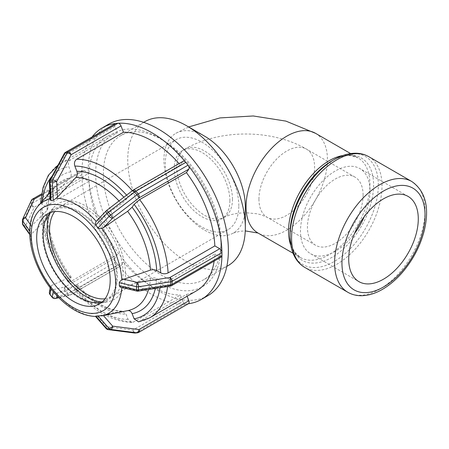 <?xml version="1.0" encoding="UTF-8"?>
<svg xmlns="http://www.w3.org/2000/svg" width="449" height="449" viewBox="0 0 449 449"><rect width="100%" height="100%" fill="white"/><g stroke="black" fill="none" stroke-linecap="round" stroke-linejoin="round"><path stroke-width="0.34" stroke-dasharray="2.25 1.68" d="M229.888 200.72A39.355 22.719 60 0 1 221.733 218.736A39.355 22.719 60 0 1 182.378 196.011A39.355 22.719 60 0 1 182.378 150.572A39.355 22.719 60 0 1 212.708 161.112A39.355 22.719 60 0 1 229.888 200.72M204.632 136.176A57.556 33.232 -120 0 0 175.851 133.325A57.556 33.232 -120 0 0 175.851 199.783A57.556 33.232 -120 0 0 233.407 233.014A57.556 33.232 -120 0 0 245.328 206.663M108.125 329.611A3.121 1.886 97.4 0 1 106.615 326.692A3.121 1.302 -41.2 0 0 106.177 328.578M97.343 316.118L106.615 326.692L132.932 330.094L182.788 301.313L180.335 295.004L133.572 322L131.927 322.455L128.055 319.379L126.046 314.199L122.223 311.123L96.17 316.41L95.794 316.113L96.17 316.41A64.718 37.362 -120 0 1 56.159 293.309L57.455 293.09L75.92 284.851L77.234 284.666L74.489 289.807L76.689 289.162L123.458 262.16L121.011 265.645A3.121 1.802 60 0 1 120.658 265.971A3.121 1.802 60 0 1 118.25 265.129A99.066 57.197 -120 0 0 185.549 303.984A3.121 1.802 -120 0 0 185.796 303.984L135.946 332.765A3.121 1.802 60 0 1 132.932 330.094A3.121 1.886 -82.6 0 0 134.442 333.018M138.651 332.423A3.121 1.802 60 0 1 138.197 332.563A3.121 2.458 -95.1 0 1 137.372 332.827M135.121 333.029A3.121 2.458 84.9 0 0 135.946 332.765L138.197 332.563L188.047 303.782A3.121 1.802 -120 0 0 188.277 303.737A99.066 57.197 -120 0 0 188.35 303.732M182.788 301.313A3.121 1.802 -120 0 0 185.549 303.984A99.066 57.197 -120 0 0 186.924 303.883L185.796 303.984M188.501 303.642A3.121 1.802 60 0 1 188.277 303.737A99.066 57.197 -120 0 1 186.924 303.883L188.047 303.782M55.429 298.49A3.121 2.789 76.8 0 1 52.662 297.451A3.121 0.657 -38.8 0 1 52.286 297.412M50.041 294.611A3.121 0.657 141.2 0 0 50.411 294.656A3.121 2.789 76.8 0 1 50.563 290.284A3.121 2.963 9.9 0 0 49.396 292.125M51.388 285.542L50.563 290.284L65.088 286.883A3.121 2.789 -103.2 0 0 64.942 291.249A3.121 0.657 141.2 0 0 65.896 290.823A3.121 1.802 60 0 1 65.088 286.883L114.944 258.096L117.391 254.617L70.622 281.618L68.411 282.247L71.178 277.134L69.853 277.302L51.388 285.542L50.316 286.872L51.001 288.752L53.251 291.547L56.159 293.309M67.187 294.044A3.121 2.789 -103.2 0 0 69.96 295.088A3.121 2.789 -103.2 0 0 71.155 294.426A3.121 1.802 60 0 1 70.807 294.752A3.121 1.802 60 0 1 68.147 293.618A3.121 0.657 -38.8 0 1 67.187 294.044L64.942 291.249L50.411 294.656L52.662 297.451L67.187 294.044M114.944 258.096A3.121 1.802 -120 0 0 115.516 261.728A3.121 1.802 -120 0 0 115.747 262.042L65.896 290.823L68.147 293.618L117.997 264.837A3.121 1.802 -120 0 0 118.25 265.129A99.066 57.197 -120 0 1 116.875 263.44L115.747 262.042M31.374 200.411A3.121 2.458 -155.1 0 0 31.189 201.259A3.121 1.802 180 0 1 31.997 200.45L31.997 203.448A3.121 1.802 0 0 0 31.189 204.256A3.121 2.458 -155.1 0 0 34.203 207.27A3.121 1.802 60 0 1 31.997 203.448L81.847 174.667A3.121 1.802 -120 0 0 81.864 175.003A99.066 57.197 -120 0 0 115.516 261.728A99.066 57.197 -120 0 0 116.875 263.44L117.997 264.837M23.028 225.129A3.121 2.357 144.6 0 0 25.571 225.869A3.121 2.458 24.9 0 1 22.557 222.856A3.121 1.802 0 0 0 22.45 223.321M22.45 220.324A3.121 1.802 180 0 1 22.557 219.858A3.121 2.458 24.9 0 1 22.742 219.017M40.792 202.993L42.189 204.475L46.208 206.793L47.734 209.026L47.044 210.424L31.441 226.043L30.521 227.228L29.729 230.921M41.387 195.034L84.053 170.396A3.121 1.802 -120 0 0 82.493 170.244A3.121 1.802 -120 0 0 81.864 171.361A3.121 1.802 -120 0 0 81.847 171.67L31.997 200.45A3.121 1.802 60 0 1 32.642 199.025M29.729 233.918L29.83 234.704L31.441 234.137L47.044 218.511L47.734 216.918L46.208 214.886L42.189 212.562L40.663 210.519L42.184 208.314L88.953 181.312L84.053 178.489A3.121 1.802 60 0 1 81.864 175.003A99.066 57.197 -120 0 1 81.847 173.168L81.847 171.67M92.079 136.984A99.066 57.197 -120 0 0 81.864 171.361A99.066 57.197 -120 0 0 81.847 173.168L81.847 174.667M84.053 170.396L88.953 173.224L42.184 200.226L40.663 202.263M49.356 182.221L50.563 182.227A3.121 1.229 28.3 0 1 49.727 180.577M64.252 153.586A3.121 1.229 -151.7 0 0 65.088 155.236A3.121 1.802 60 0 1 65.442 152.363M50.294 199.715L51.388 197.672L69.853 177.967C71.268 176.249 71.582 174.195 70.796 171.81L68.787 166.63C67.889 163.627 68.501 161.343 70.622 159.765L117.391 132.764L114.944 126.455A3.121 1.802 60 0 1 115.292 123.582M118.25 123.239A99.066 57.197 -120 0 0 116.875 123.34A99.066 57.197 -120 0 0 115.516 123.486M106.278 210.755A3.121 1.571 -136.1 0 1 106.615 210.542A3.121 0.331 52.5 0 1 106.626 210.441M132.949 190.264A3.121 0.331 -127.5 0 0 132.932 190.359A3.121 1.802 60 0 1 133.286 190.034M96.681 220.712L121.544 203.767L126.046 199.665L128.055 196.802L133.572 192.065L180.335 165.064L182.788 161.578A3.121 1.802 60 0 1 183.136 161.253M188.277 165.496A99.066 57.197 -120 0 0 186.924 163.784A99.066 57.197 -120 0 0 185.549 162.1M138.539 321.86L186.402 294.46L187.098 296.239M92.887 226.818L91.523 225.101M97.585 232.655L96.08 230.786M98.612 303.496A53.01 30.605 -120 0 0 100.873 303.17A53.01 30.605 -120 0 0 106.379 239.895A53.01 30.605 -120 0 0 48.829 213.022A53.01 30.605 -120 0 0 42.391 233.553A53.01 30.605 -120 0 0 98.612 303.496M101.496 301.986A55.446 32.014 -120 0 0 105.908 302.003A55.446 32.014 -120 0 0 108.271 301.661A55.446 32.014 -120 0 0 114.024 235.478A55.446 32.014 -120 0 0 53.829 207.371A55.446 32.014 -120 0 0 50.165 213.073M115.651 281.012L115.657 279.233M115.662 287.326L115.651 285.547M121.297 287.371L123.357 287.203L137.675 290.593A3.121 0.965 -76.7 0 1 136.951 291.081M214.139 261.116A89.16 51.478 -120 0 0 214.847 253.999L168.078 281.001C165.625 282.157 163.172 282.157 160.72 280.995L156.701 278.677C154.787 277.701 152.694 277.544 150.421 278.195L123.357 287.203M186.402 294.46A89.16 51.478 -120 0 0 196.477 290.829M180.335 165.064A89.16 51.478 -120 0 0 179.067 163.604M117.391 132.764A89.16 51.478 -120 0 0 107.317 136.401A89.16 51.478 -120 0 0 88.953 173.224M88.953 181.312A89.16 51.478 -120 0 0 117.391 254.617M171.451 285.76A3.121 1.802 60 0 1 169.89 285.609L219.741 256.828A3.121 1.802 -120 0 0 221.301 256.98M219.741 256.828L214.847 253.999M138.146 291.126A3.121 0.657 81.2 0 1 137.675 290.593L169.89 285.609A3.121 0.657 -98.8 0 0 170.367 286.142M221.929 255.863A99.066 57.197 -120 0 0 221.946 254.055A99.066 57.197 -120 0 0 221.929 252.226M123.458 262.16A89.16 51.478 -120 0 0 180.335 295.004M108.798 124.109A99.066 57.197 -120 0 0 108.798 238.498A99.066 57.197 -120 0 0 207.859 295.695M220.981 246.074A88.605 51.158 -120 0 0 158.329 137.551A88.605 51.158 -120 0 0 95.676 173.724A88.605 51.158 -120 0 0 158.329 282.247A88.605 51.158 -120 0 0 220.981 246.074L220.981 241.618A83.149 48.009 -120 0 0 162.19 139.779A83.149 48.009 -120 0 0 120.613 135.66A83.149 48.009 -120 0 0 120.613 231.673A83.149 48.009 -120 0 0 203.762 279.682A83.149 48.009 -120 0 0 220.981 241.618M102.439 301.711A51.966 30.004 -120 0 0 105.857 300.201A51.966 30.004 -120 0 0 116.622 276.41A51.966 30.004 -120 0 0 93.936 224.113A51.966 30.004 -120 0 0 53.891 210.188A51.966 30.004 -120 0 0 50.872 212.394M105.049 298.804A51.966 30.004 -120 0 0 112.289 296.486A51.966 30.004 -120 0 0 123.048 272.7A51.966 30.004 -120 0 0 100.368 220.397A51.966 30.004 -120 0 0 60.318 206.478A51.966 30.004 -120 0 0 54.699 211.591M238.806 205.867A51.966 30.004 -120 0 0 216.121 153.569A51.966 30.004 -120 0 0 176.075 139.645A51.966 30.004 -120 0 0 165.311 163.436A51.966 30.004 -120 0 0 187.996 215.733A51.966 30.004 -120 0 0 228.041 229.658A51.966 30.004 -120 0 0 238.806 205.867M144.96 121.606A83.149 48.009 -120 0 0 144.96 217.619A83.149 48.009 -120 0 0 228.109 265.628M364.223 216.71A49.194 28.399 120 0 0 370.049 191.089A49.194 28.399 120 0 0 359.862 168.571A49.194 28.399 120 0 0 321.955 181.75A49.194 28.399 120 0 0 300.482 231.257A49.194 28.399 120 0 0 310.669 253.775A49.194 28.399 120 0 0 354.542 233.48M363.095 195.107A39.355 22.719 120 0 0 354.946 177.091A39.355 22.719 120 0 0 324.616 187.631A39.355 22.719 120 0 0 307.436 227.239A39.355 22.719 120 0 0 315.591 245.255A39.355 22.719 120 0 0 345.915 234.709A39.355 22.719 120 0 0 363.095 195.107M232.459 199.233A39.355 22.719 -120 0 0 215.279 159.631A39.355 22.719 -120 0 0 184.954 149.085A39.355 22.719 -120 0 0 184.954 194.529A39.355 22.719 -120 0 0 224.309 217.249A39.355 22.719 -120 0 0 232.459 199.233M258.933 199.233A39.355 22.719 -60 0 1 276.113 159.631A39.355 22.719 -60 0 1 306.437 149.085A39.355 22.719 -60 0 1 306.437 194.529A39.355 22.719 -60 0 1 267.082 217.249A39.355 22.719 -60 0 1 258.933 199.233M315.54 133.325A57.556 33.232 -60 0 1 327.456 159.67A57.556 33.232 -60 0 1 302.334 217.591A57.556 33.232 -60 0 1 257.984 233.014L258.018 233.031M121.011 265.645L71.155 294.426L58.477 297.401M56.972 295.835L57.455 293.09M22.557 219.858L22.557 222.856L31.189 204.256L31.189 201.259L22.557 219.858M31.441 226.043L30.274 224.405M84.053 178.489L34.203 207.27L25.571 225.869L31.441 234.137M114.944 126.455L65.088 155.236L50.563 182.227L51.388 197.672M182.788 161.578L132.932 190.359L106.615 210.542L97.343 220.162M50.524 198.767A64.718 37.362 -120 0 0 50.243 198.823M38.266 205.844A64.718 37.362 -120 0 0 30.521 227.228M30.521 234.743A64.718 37.362 -120 0 0 50.524 286.299M150.421 278.195A73.266 42.301 60 0 1 148.54 289.521M119.002 200.956A73.266 42.301 60 0 1 121.544 203.767M47.044 210.424A73.266 42.301 60 0 1 55.822 186.015A73.266 42.301 60 0 1 69.853 177.967M69.853 277.302A73.266 42.301 60 0 1 47.044 218.511M155.343 288.466A78.289 45.197 -120 0 0 156.701 278.677M126.046 199.665A78.289 45.197 -120 0 0 123.862 197.223M70.796 171.81A78.289 45.197 -120 0 0 49.772 189.994M48.166 194.658A78.289 45.197 -120 0 0 46.208 206.793M46.208 214.886A78.289 45.197 -120 0 0 70.796 278.262M160.72 280.995A83.963 48.475 60 0 1 160.029 287.742M126.59 195.135A83.963 48.475 60 0 1 128.055 196.802M42.189 204.475A83.963 48.475 60 0 1 42.447 201.118M52.14 176.092A83.963 48.475 60 0 1 68.787 166.63M68.787 281.119A83.963 48.475 60 0 1 42.189 212.562M139.639 321.462A89.16 51.478 -120 0 0 149.708 317.825M167.589 286.574A89.16 51.478 -120 0 0 168.078 281.001M133.572 192.065A89.16 51.478 -120 0 0 132.376 190.696M70.622 159.765A89.16 51.478 -120 0 0 60.553 163.402A89.16 51.478 -120 0 0 42.184 200.226M42.184 208.314A89.16 51.478 -120 0 0 70.622 281.618M121.544 311.191A73.266 42.301 60 0 1 75.92 284.851M76.863 285.805A78.289 45.197 -120 0 0 126.046 314.199M128.055 319.379A83.963 48.475 60 0 1 74.854 288.668M76.689 289.162A89.16 51.478 -120 0 0 133.572 322M347.846 292.282A63.949 36.925 120 0 0 379.82 289.111A63.949 36.925 120 0 0 425.04 210.789A63.949 36.925 120 0 0 411.795 181.514M368.764 156.667A63.949 36.925 -60 0 1 382.009 185.942A63.949 36.925 -60 0 1 336.789 264.265A63.949 36.925 -60 0 1 304.815 267.436M290.868 245.547A57.556 33.232 120 0 0 300.443 257.53A57.556 33.232 120 0 0 329.224 254.678A57.556 33.232 120 0 0 369.92 184.185A57.556 33.232 120 0 0 357.999 157.84A57.556 33.232 120 0 0 342.834 155.534M350.607 153.569L357.999 157.84L351.281 155.708C345.679 155.073 339.191 156.819 331.822 160.944A59.077 34.107 -60 0 1 373.596 185.067A59.077 34.107 -60 0 1 331.822 257.423A59.077 34.107 -60 0 1 290.048 233.3C290.155 241.753 291.889 248.241 295.24 252.77L300.443 257.53L293.051 253.258M290.048 236.039A62.428 36.043 120 0 0 334.191 261.526A62.428 36.043 120 0 0 378.333 185.067A62.428 36.043 120 0 0 334.191 159.58M354.946 177.091L306.437 149.085C271.802 128.975 219.589 128.975 184.954 149.085L182.378 150.572M315.591 245.255L267.082 217.249L260.948 214.751L256.862 213.758L245.682 212.703L237.6 213.247L230.489 214.74L224.309 217.249L221.733 218.736M175.851 133.325L188.653 126.949M233.407 233.014L240.226 231.257L245.255 230.904M50.159 287.758L50.316 286.872M58.785 297.704L69.96 295.088A3.121 3.121 0 0 0 70.813 294.752L120.658 265.971M82.493 170.244L41.572 193.867M100.873 303.17L108.271 301.661M48.829 213.022L53.829 207.371M49.918 192.683L55.822 186.015C51.158 191.218 48.464 198.89 47.734 209.026M71.183 277.128C57.051 257.457 49.238 237.386 47.734 216.918M58.151 164.929L107.317 136.401M68.405 282.253C51.584 259.18 42.335 235.27 40.663 210.519M122.223 311.123C107.9 310.669 92.904 301.851 77.234 284.66M131.927 322.455C112.138 321.753 92.988 310.876 74.483 289.813M47.459 213.904L53.891 210.188M105.857 300.201L99.425 303.917M60.318 206.478L176.075 139.645M228.041 229.658L112.289 296.486M143.68 122.347L120.613 135.66M226.829 266.364L203.762 279.682M162.19 139.779L158.329 137.551M408.096 196.415L359.862 168.571M310.669 253.775L358.903 281.618"/><path stroke-width="0.67" d="M226.829 266.364L228.109 265.628A83.149 48.009 -120 0 0 245.328 227.559L245.328 206.663A57.556 33.232 -120 0 0 204.632 136.176L186.531 125.726A83.149 48.009 -120 0 0 144.96 121.606L143.68 122.347M95.794 316.113L98.045 315.911L109.163 328.589A3.121 1.302 -41.2 0 0 112.677 326.148A3.121 1.886 97.4 0 1 110.622 329.414A3.121 2.458 -95.1 0 1 109.163 328.589L106.913 328.791A3.121 2.458 84.9 0 0 108.372 329.617A3.121 1.886 97.4 0 1 108.125 329.611L108.125 329.611A3.121 3.121 0 0 1 106.177 328.578A3.121 1.302 -41.2 0 0 106.913 328.791L96.17 316.41M135.121 333.029A3.121 3.121 0 0 1 134.442 333.018A3.121 1.886 -82.6 0 0 134.694 333.023A3.121 2.458 84.9 0 0 135.121 333.029L137.372 332.827A3.121 2.458 -95.1 0 1 136.945 332.821A3.121 1.886 -82.6 0 0 138.999 329.555A3.121 1.802 60 0 1 138.651 332.423L188.501 303.642A3.121 1.802 60 0 0 188.855 300.768L138.999 329.555L112.677 326.148L103.41 315.58L127.611 310.646C129.598 310.399 131.097 311.404 132.113 313.66L134.122 318.841L138.539 321.86M98.045 315.911L103.41 315.58M50.041 294.611A3.121 3.121 0 0 1 49.396 292.125A3.121 2.963 9.9 0 0 50.013 294.437A3.121 0.657 141.2 0 0 50.041 294.611L52.286 297.412A3.121 0.657 -38.8 0 1 52.258 297.238A3.121 2.963 9.9 0 0 56.625 297.833A3.121 2.789 76.8 0 1 55.429 298.49L58.785 297.704M41.572 193.867L32.642 199.025A3.121 1.802 60 0 1 34.203 199.182A3.121 2.458 -155.1 0 0 31.374 200.411L22.742 219.017A3.121 2.458 24.9 0 1 25.571 217.782A3.121 2.357 144.6 0 0 22.686 221.009L29.729 230.921L29.729 233.918L22.686 224.006A3.121 2.357 144.6 0 0 23.028 225.129A3.121 3.121 0 0 1 22.45 223.321A3.121 1.802 0 0 0 22.686 224.006L22.686 221.009A3.121 1.802 180 0 1 22.45 220.324L22.45 223.321M29.729 230.921L29.741 230.46C30.049 220.358 32.889 212.153 38.266 205.844L49.918 192.683M40.663 202.263L40.792 202.993M53.251 200.456L51.001 200.658L50.013 182.131L49.356 182.221A3.121 3.121 0 0 1 49.727 180.577A3.121 1.229 28.3 0 1 50.411 180.229A3.121 2.458 84.9 0 0 50.013 182.131L52.258 181.929A3.121 2.458 -95.1 0 1 52.662 180.027A3.121 1.229 28.3 0 1 56.625 181.682L52.258 181.929L53.251 200.456L57.455 197.128L56.625 181.682L71.155 154.692A3.121 1.229 -151.7 0 0 67.187 153.042A3.121 2.458 -95.1 0 1 68.147 152.02A3.121 1.802 60 0 1 71.155 154.692L121.011 125.911A3.121 1.802 -120 0 0 118.25 123.239A3.121 1.802 -120 0 0 117.997 123.239L68.147 152.02L65.896 152.222A3.121 2.458 84.9 0 0 64.942 153.238A3.121 1.229 -151.7 0 0 64.252 153.586A3.121 3.121 0 0 1 65.442 152.363A3.121 1.802 60 0 1 65.896 152.222L115.747 123.441A3.121 1.802 -120 0 0 115.516 123.486A99.066 57.197 -120 0 0 102.366 127.819A99.066 57.197 -120 0 0 92.079 136.984M65.442 152.363L115.292 123.582A3.121 1.802 60 0 1 115.516 123.486M51.001 200.658L50.294 199.715L49.356 182.221M115.747 123.441L117.997 123.239M121.011 125.911L123.458 132.225L76.689 159.227C74.568 160.798 73.956 163.088 74.854 166.091L76.863 171.271C77.649 173.656 77.335 175.711 75.92 177.428L57.455 197.128M98.045 227.817L95.794 225.022L106.913 213.488A3.121 1.571 -136.1 0 1 106.278 210.755A3.121 3.121 0 0 1 106.626 210.441A3.121 0.331 52.5 0 1 108.372 212.197A3.121 0.657 141.2 0 0 106.913 213.488L109.163 216.283A3.121 0.657 -38.8 0 1 110.622 214.992A3.121 0.331 52.5 0 1 112.677 218.091A3.121 1.571 -136.1 0 1 109.163 216.283L98.045 227.817C98.668 228.485 99.925 228.67 101.805 228.373L103.41 227.705L112.677 218.091L138.999 197.908A3.121 0.331 -127.5 0 0 136.945 194.81A3.121 0.657 -38.8 0 1 138.197 193.962A3.121 1.802 60 0 1 138.999 197.908L188.855 169.127A3.121 1.802 -120 0 0 188.277 165.496A3.121 1.802 -120 0 0 188.047 165.181L138.197 193.962L135.946 191.167A3.121 0.657 141.2 0 0 134.694 192.015A3.121 0.331 -127.5 0 0 132.949 190.264A3.121 3.121 0 0 1 133.291 190.034A3.121 1.802 60 0 1 135.946 191.167L185.796 162.386A3.121 1.802 -120 0 0 185.549 162.1A99.066 57.197 -120 0 0 118.25 123.239M133.286 190.034L183.136 161.253A3.121 1.802 60 0 1 185.549 162.1M95.794 225.022C95.244 223.911 95.368 222.693 96.17 221.363L106.278 210.755M185.796 162.386L188.047 165.181M188.855 169.127L186.402 172.607L139.639 199.609L134.122 204.351L132.113 207.208L127.611 211.311L103.41 227.705M91.517 313.576L97.59 313.043M187.098 296.239L188.855 300.768M49.306 285.16L55.373 292.703M31.228 230.489L31.228 238.576M55.367 204.239L49.3 204.772M96.08 230.786L92.887 226.818M50.165 213.073A55.446 32.014 -120 0 0 47.1 228.85A55.446 32.014 -120 0 0 101.496 301.986M115.651 281.063L115.651 283.28L115.651 281.063M115.657 279.233L115.651 281.023L115.662 279.239M115.651 285.536L115.651 281.023M119.316 282.646L136.49 286.715A3.121 0.965 -76.7 0 1 137.675 282.505A3.121 0.657 81.2 0 1 138.477 286.788A3.121 1.802 180 0 1 136.49 286.715L136.49 289.712A3.121 1.802 0 0 0 138.477 289.785A3.121 0.657 81.2 0 1 138.146 291.126A3.121 3.121 0 0 1 136.951 291.081A3.121 0.965 -76.7 0 1 136.49 289.712L119.316 285.643L119.316 282.646C119.434 281.905 120.265 280.995 121.814 279.929L150.421 270.107C152.694 269.451 154.787 269.613 156.701 270.584L160.72 272.908C163.172 274.07 165.625 274.07 168.078 272.913L214.847 245.912A89.16 51.478 -120 0 0 186.402 172.607M119.316 285.643C119.49 286.602 120.321 287.203 121.814 287.444M138.545 321.866L149.708 317.825L196.477 290.829A89.16 51.478 -120 0 0 214.139 261.116M179.067 163.604A89.16 51.478 -120 0 0 123.458 132.225M188.35 303.732A99.066 57.197 -120 0 0 201.427 299.404A99.066 57.197 -120 0 0 221.929 255.863A3.121 1.802 -120 0 0 221.946 255.554L172.096 284.335A3.121 1.802 60 0 1 171.451 285.76A3.121 3.121 0 0 1 170.367 286.142A3.121 0.657 -98.8 0 0 170.699 284.801A3.121 1.802 0 0 0 172.096 284.335L172.096 281.338A3.121 1.802 180 0 1 170.699 281.804A3.121 0.657 -98.8 0 0 169.89 277.521A3.121 1.802 60 0 1 172.096 281.338L221.946 252.557A3.121 1.802 -120 0 0 221.929 252.226A99.066 57.197 -120 0 0 188.277 165.496M171.451 285.76L221.301 256.98A3.121 1.802 -120 0 0 221.929 255.863M214.847 245.912L219.741 248.74A3.121 1.802 60 0 1 221.929 252.226M221.946 252.557L221.946 255.554M110.19 280.125A51.966 30.004 -120 0 0 87.504 227.823A51.966 30.004 -120 0 0 47.459 213.904A51.966 30.004 -120 0 0 36.695 237.695A51.966 30.004 -120 0 0 59.38 289.992A51.966 30.004 -120 0 0 99.425 303.917A51.966 30.004 -120 0 0 110.19 280.125M201.427 299.404L207.859 295.695A99.066 57.197 -120 0 0 228.378 250.34A99.066 57.197 -120 0 0 185.134 150.645A99.066 57.197 -120 0 0 108.798 124.109L102.366 127.819M50.872 212.394A51.966 30.004 -120 0 0 43.126 233.98A51.966 30.004 -120 0 0 63.736 283.998A51.966 30.004 -120 0 0 102.439 301.711M54.699 211.591A51.966 30.004 -120 0 0 49.558 230.264A51.966 30.004 -120 0 0 68.119 277.852A51.966 30.004 -120 0 0 105.049 298.804M245.328 227.559A83.149 48.009 -120 0 0 186.531 125.726M418.283 218.938A49.194 28.399 120 0 0 408.096 196.415A49.194 28.399 120 0 0 370.184 209.593A49.194 28.399 120 0 0 348.71 259.101A49.194 28.399 120 0 0 358.903 281.618A49.194 28.399 120 0 0 396.809 268.44A49.194 28.399 120 0 0 418.283 218.938M354.542 233.48A49.194 28.399 120 0 0 364.223 216.71M293.051 253.258L257.984 233.014A57.556 33.232 -60 0 1 246.063 206.663A57.556 33.232 -60 0 1 271.185 148.742A57.556 33.232 -60 0 1 315.54 133.325L350.607 153.569M108.372 329.617L110.622 329.414L136.945 332.821L134.694 333.023L108.372 329.617M53.235 291.626L52.258 297.238L50.013 294.437L50.984 288.836M58.477 297.401L56.625 297.833L56.972 295.835M30.274 224.405L25.571 217.782L34.203 199.182L41.387 195.034M52.662 180.027L50.411 180.229L64.942 153.238L67.187 153.042L52.662 180.027M110.622 214.992L108.372 212.197L134.694 192.015L136.945 194.81L110.622 214.992M121.814 279.929A64.718 37.362 -120 0 0 101.805 228.373M96.17 221.363A64.718 37.362 -120 0 0 76.167 204.497A64.718 37.362 -120 0 0 56.159 198.262M73.44 210.166A59.695 34.466 60 0 1 94.548 228.883A59.695 34.466 60 0 1 115.651 283.28A59.695 34.466 60 0 1 94.548 313.307A59.695 34.466 60 0 1 52.337 288.937A59.695 34.466 60 0 1 31.234 234.535A59.695 34.466 60 0 1 52.337 204.514A59.695 34.466 60 0 1 73.44 210.166M50.243 198.823A64.718 37.362 -120 0 0 38.266 205.844M101.805 315.905A64.718 37.362 -120 0 0 121.808 287.495M148.54 289.521A73.266 42.301 60 0 1 127.757 310.618A73.266 42.301 60 0 1 127.611 310.646M127.611 211.311A73.266 42.301 60 0 1 150.421 270.107M75.92 177.428A73.266 42.301 60 0 1 119.002 200.956M132.113 313.66A78.289 45.197 -120 0 0 155.343 288.466M156.701 270.584A78.289 45.197 -120 0 0 132.113 207.208M123.862 197.223A78.289 45.197 -120 0 0 76.863 171.271M49.772 189.994A78.289 45.197 -120 0 0 48.166 194.658M160.029 287.742A83.963 48.475 60 0 1 134.122 318.841M134.122 204.351A83.963 48.475 60 0 1 160.72 272.908M74.854 166.091A83.963 48.475 60 0 1 126.59 195.135M42.447 201.118A83.963 48.475 60 0 1 52.14 176.092M149.708 317.825A89.16 51.478 -120 0 0 167.589 286.574M168.078 272.913A89.16 51.478 -120 0 0 139.639 199.609M132.376 190.696A89.16 51.478 -120 0 0 76.689 159.227M138.477 289.785L138.477 286.788L170.699 281.804L170.699 284.801L138.477 289.785M219.741 248.74L169.89 277.521L137.675 282.505L123.357 279.115M425.04 215.032A58.752 33.922 -60 0 1 383.497 286.99A58.752 33.922 -60 0 1 341.953 263.002A58.752 33.922 -60 0 1 383.497 191.044A58.752 33.922 -60 0 1 425.04 215.032M411.795 181.514A63.949 36.925 120 0 0 347.846 218.433A63.949 36.925 120 0 0 347.846 292.282C351.657 294.454 355.861 295.599 360.446 295.717C367.613 295.824 374.937 293.708 382.419 289.369C389.676 285.143 396.456 279.345 402.77 271.971C413.271 259.466 420.466 245.569 424.35 230.286C429.665 207.399 425.484 191.145 411.795 181.514L368.764 156.667A63.949 36.925 -60 0 0 304.815 193.592A63.949 36.925 -60 0 0 304.815 267.436L347.846 292.282M342.834 155.534A57.556 33.232 120 0 0 300.443 191.066A57.556 33.232 120 0 0 290.868 245.547M290.048 236.039L290.048 233.3A59.077 34.107 -60 0 1 331.822 160.944L334.191 159.58A62.428 36.043 120 0 0 290.048 236.039C290.032 244.761 291.889 252.215 295.633 258.399C298.013 262.238 301.071 265.252 304.815 267.436M188.653 126.949L219.931 117.924L253.208 115.971L285.89 121.101L315.54 133.325M245.255 230.904L258.007 233.025M106.177 328.578L95.48 316.371M137.372 332.827A3.121 3.121 0 0 0 138.651 332.423M134.442 333.018L108.125 329.611M52.286 297.412A3.121 3.121 0 0 0 55.429 298.49M49.396 292.125L50.159 287.758M22.742 219.017A3.121 3.121 0 0 0 22.45 220.324M32.642 199.025A3.121 3.121 0 0 0 31.374 200.411M29.746 234.586L23.028 225.129M49.727 180.577L64.252 153.586M106.626 210.441L132.949 190.264M29.713 231.791C29.668 241.596 31.75 251.844 35.954 262.542C41.847 277.156 50.226 289.622 61.098 299.949C72.508 310.568 84.07 316.079 95.783 316.478M116.802 312.852L127.757 310.618M40.663 202.258L42.986 187.615L48.38 175.284L58.151 164.929M136.951 291.081L121.297 287.371M170.367 286.142L138.146 291.126M334.191 159.58C341.734 155.202 349.12 153.087 356.349 153.232C360.867 153.378 365.003 154.523 368.764 156.667"/></g></svg>
